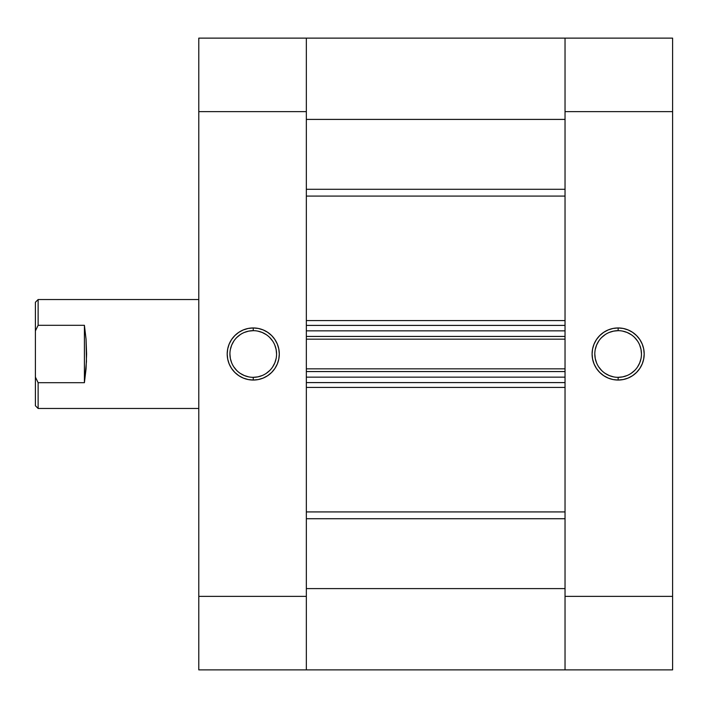 <?xml version="1.0" encoding="UTF-8"?>
<svg xmlns="http://www.w3.org/2000/svg" width="708" height="708" viewBox="0 0 708 708"><rect width="100%" height="100%" fill="white"/><g stroke="black" fill="none" stroke-linecap="round" stroke-linejoin="round"><path stroke-width="1.06" d="M618.137 330.671L618.137 327.954A26.046 26.046 0 0 1 644.192 354A26.046 26.046 0 0 1 618.137 380.046L623.217 379.55L628.111 378.063L632.607 375.656L636.554 372.417L639.793 368.47L642.2 363.965L643.687 359.08L644.192 354L643.687 348.92L642.2 344.035L639.793 339.53L636.554 335.583L632.607 332.344L628.111 329.937L623.217 328.45L618.137 327.954L613.057 328.45L608.172 329.937L603.667 332.344L599.72 335.583L596.481 339.53L594.074 344.035L592.587 348.92L592.092 354L592.587 359.08L594.074 363.965L596.481 368.47L599.72 372.417L603.667 375.656L608.172 378.063L613.057 379.55L618.137 380.046L618.137 377.329A23.329 23.329 0 0 0 641.466 354A23.329 23.329 0 0 0 618.137 330.671A23.329 23.329 0 0 0 594.808 354A23.329 23.329 0 0 0 618.137 377.329L618.137 380.046A26.046 26.046 0 0 1 592.092 354A26.046 26.046 0 0 1 618.137 327.954L618.137 330.671A23.329 23.329 0 0 1 641.466 354A23.329 23.329 0 0 1 618.137 377.329A23.329 23.329 0 0 1 594.808 354A23.329 23.329 0 0 1 618.137 330.671L613.588 331.123L609.216 332.45M672.6 38.126L565.037 38.126L565.037 669.874L672.6 669.874L672.6 38.126L565.037 38.126L565.037 111.643L672.6 111.643L672.6 596.357L565.037 596.357L565.037 111.643L672.6 111.643L672.6 38.126M306.343 669.467L306.343 588.596L565.037 588.596L306.343 588.596L306.343 669.874L306.343 596.357L198.789 596.357L198.789 111.643L306.343 111.643L306.343 596.357L198.789 596.357L198.789 669.874L306.343 669.874L306.343 38.126L198.789 38.126L198.789 669.874L565.037 669.874L565.037 596.357L672.6 596.357L672.6 669.874L565.037 669.874L565.037 588.596L565.037 669.467M618.137 377.329L622.686 376.877L627.067 375.55M631.094 373.39L634.634 370.496M637.536 366.956L639.687 362.93L641.014 358.549M641.466 354L641.014 349.451L639.687 345.07M637.536 341.044L634.634 337.504M631.094 334.61L627.067 332.45L622.686 331.123M605.181 334.61L601.641 337.504M598.747 341.044L596.587 345.07L595.26 349.451M594.808 354L595.26 358.549L596.587 362.93M598.747 366.956L601.641 370.496M605.181 373.39L609.216 375.55L613.588 376.877M253.243 377.329L253.243 380.046A26.046 26.046 0 0 1 227.197 354A26.046 26.046 0 0 1 253.243 327.954L248.163 328.45L243.278 329.937L238.773 332.344L234.826 335.583L231.587 339.53L229.18 344.035L227.702 348.92L227.197 354L227.702 359.08L229.18 363.965L231.587 368.47L234.826 372.417L238.773 375.656L243.278 378.063L248.163 379.55L253.243 380.046L258.332 379.55L263.217 378.063L267.721 375.656L271.668 372.417L274.908 368.47L277.315 363.965L278.793 359.08L279.297 354L278.793 348.92L277.315 344.035L274.908 339.53L271.668 335.583L267.721 332.344L263.217 329.937L258.332 328.45L253.243 327.954L253.243 330.671A23.329 23.329 0 0 0 229.923 354A23.329 23.329 0 0 0 253.243 377.329A23.329 23.329 0 0 0 276.571 354A23.329 23.329 0 0 0 253.243 330.671L253.243 327.954A26.046 26.046 0 0 1 279.297 354A26.046 26.046 0 0 1 253.243 380.046L253.243 377.329A23.329 23.329 0 0 1 229.923 354A23.329 23.329 0 0 1 253.243 330.671A23.329 23.329 0 0 1 276.571 354A23.329 23.329 0 0 1 253.243 377.329L257.8 376.877L262.172 375.55M306.343 104.023L306.343 38.126L306.343 119.404L565.037 119.404L565.037 38.126L306.343 38.126L306.343 111.643L198.789 111.643L198.789 38.126L565.037 38.126L565.037 104.023M253.243 330.671L248.694 331.123L244.322 332.45M240.286 334.61L236.755 337.504M233.852 341.044L231.693 345.07L230.366 349.451M229.923 354L230.366 358.549L231.693 362.93M233.852 366.956L236.755 370.496M240.286 373.39L244.322 375.55L248.694 376.877M266.208 373.39L269.739 370.496M272.642 366.956L274.793 362.93L276.12 358.549M276.571 354L276.12 349.451L274.793 345.07M272.642 341.044L269.739 337.504M266.208 334.61L262.172 332.45L257.8 331.123M35.4 405.737L35.4 377.107L38.126 382.692L37.648 381.771L38.126 382.692L84.411 382.692L86.456 361.531L86.04 339.088L84.411 325.308L84.411 382.692L84.411 325.308L38.126 325.308L35.4 330.893L35.4 377.107L35.4 302.263L35.4 330.893L38.126 325.308L38.126 299.537L198.789 299.537L38.126 299.537L35.4 302.263L38.126 299.537L38.126 325.308L37.648 326.229L38.126 325.308L84.411 325.308L86.04 339.088L86.597 354L86.04 368.912L84.411 382.692L38.126 382.692L38.126 408.463L198.789 408.463L38.126 408.463L38.126 382.692L35.4 377.107L35.4 405.737L38.126 408.463M565.037 196.081L306.343 196.081L565.037 196.081M306.343 320.582L565.037 320.582L306.343 320.582M565.037 387.418L306.343 387.418L565.037 387.418M306.343 511.919L565.037 511.919L306.343 511.919M306.343 330.857L306.343 336.433L565.037 336.433L565.037 330.857L565.037 336.433L306.343 336.433L306.343 330.857L565.037 330.857L306.343 330.857M306.343 371.567L306.343 377.143L306.343 371.567L565.037 371.567L565.037 377.143L306.343 377.143L565.037 377.143L565.037 371.567L306.343 371.567M306.343 518.716L565.037 518.716L306.343 518.716M565.037 189.284L306.343 189.284L565.037 189.284M306.343 119.404L565.037 119.404M306.343 382.594L565.037 382.594L306.343 382.594M306.343 368.841L565.037 368.841L306.343 368.841M306.343 325.406L565.037 325.406L306.343 325.406M565.037 339.159L306.343 339.159L565.037 339.159"/></g></svg>
